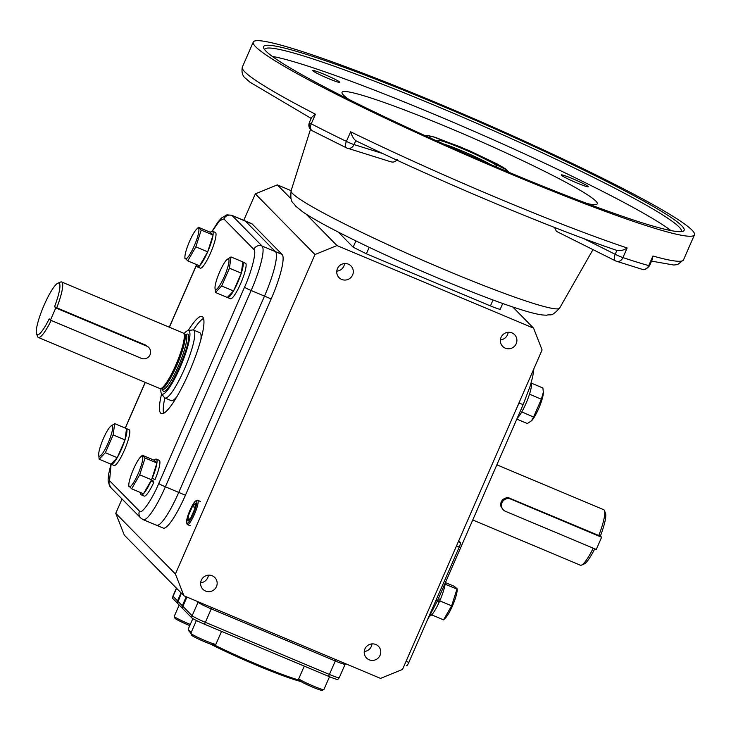 <?xml version="1.0" encoding="UTF-8"?>
<svg xmlns="http://www.w3.org/2000/svg" width="731" height="731" viewBox="0 0 731 731"><rect width="100%" height="100%" fill="white"/><g stroke="black" fill="none" stroke-linecap="round" stroke-linejoin="round"><path stroke-width="1.1" d="M439.477 142.161A32.201 2.431 -156.4 0 1 438.161 141.12A32.201 2.431 -156.4 0 1 437.842 140.69A32.201 2.431 -156.4 0 1 464.459 149.489A32.201 2.431 -156.4 0 1 496.513 165.635A32.201 2.431 -156.4 0 1 496.687 166.394A32.201 2.431 -156.4 0 1 494.485 166.193M490.51 164.502A30.09 2.266 23.6 0 0 443.425 143.934M253.255 42.087A240.727 18.156 23.6 0 0 255.704 46.802A240.727 18.156 23.6 0 0 487.056 163.954A240.727 18.156 23.6 0 0 694.45 234.834A240.727 18.156 23.6 0 0 692.001 230.11A240.727 18.156 23.6 0 0 460.658 112.967A240.727 18.156 23.6 0 0 253.255 42.087L242.326 67.106A240.727 18.156 23.6 0 0 244.766 71.821A240.727 18.156 23.6 0 0 315.436 114.21L311.607 117.353L309.314 122.598A6.314 0.475 -156.4 0 0 309.377 122.726A6.314 6.195 135.5 0 0 311.963 130.602M348.979 99.462A139.255 10.499 -156.4 0 1 343.451 95.067A139.255 10.499 -156.4 0 1 342.007 92.408A139.255 10.499 -156.4 0 1 461.499 133.115A139.255 10.499 -156.4 0 1 595.847 201.098A139.255 10.499 -156.4 0 1 597.218 203.912A139.255 10.499 -156.4 0 1 587.313 203.583M264.595 49.607A227.359 17.142 -156.4 0 1 264.668 49.361A227.359 17.142 -156.4 0 1 441.323 108.151A227.359 17.142 -156.4 0 1 679.044 226.948A227.359 17.142 -156.4 0 1 681.356 231.407A227.359 17.142 -156.4 0 1 681.228 231.626M670.967 230.594A227.359 17.142 23.6 0 0 476.511 132.375A227.359 17.142 23.6 0 0 272.325 56.424M312.914 70.825A14.739 1.115 -156.4 0 1 312.767 70.532A14.739 1.115 -156.4 0 1 325.469 74.873A14.739 1.115 -156.4 0 1 339.632 82.046A14.739 1.115 -156.4 0 1 339.787 82.338A14.739 1.115 -156.4 0 1 327.086 77.998A14.739 1.115 -156.4 0 1 312.914 70.825M561.435 175.239A14.739 1.115 -156.4 0 1 561.289 174.947A14.739 1.115 -156.4 0 1 573.99 179.287A14.739 1.115 -156.4 0 1 588.163 186.46A14.739 1.115 -156.4 0 1 588.309 186.752A14.739 1.115 -156.4 0 1 575.608 182.412A14.739 1.115 -156.4 0 1 561.435 175.239M505.834 170.99A229.461 17.306 -156.4 0 1 263.663 48.054A229.461 17.306 -156.4 0 1 441.871 105.931A229.461 17.306 -156.4 0 1 683.001 231.261A229.461 17.306 -156.4 0 1 505.834 170.99M382.569 153.473L354.032 144.583A6.314 5.199 107.3 0 1 347.481 148.274A6.314 5.199 107.3 0 1 346.841 148.018A6.314 3.025 -64 0 1 346.595 147.927A6.314 3.025 -64 0 1 346.412 141.412L350.624 131.79A240.727 18.156 23.6 0 0 627.134 247.964L622.931 257.586A6.314 4.825 108.5 0 1 616.617 261.36A6.314 4.825 108.5 0 1 616.096 261.141A6.314 3.554 -63.4 0 1 615.794 261.022L556.382 231.334L554.601 227.487M390.372 161.588C393.05 162.657 395.307 161.962 397.152 159.486M380.065 655.332A8.361 8.196 -44.5 0 1 366.533 658.01A8.361 8.196 -44.5 0 1 364.915 648.964A8.361 8.196 -44.5 0 1 378.448 646.286A8.361 8.196 -44.5 0 1 380.065 655.332M364.248 651.513A8.361 8.196 135.5 0 0 371.988 643.901M216.458 586.6A8.361 8.196 -44.5 0 1 202.926 589.277A8.361 8.196 -44.5 0 1 201.308 580.231A8.361 8.196 -44.5 0 1 214.85 577.554A8.361 8.196 -44.5 0 1 216.458 586.6M200.65 582.771A8.361 8.196 135.5 0 0 208.39 575.169M352.598 274.984A8.361 8.196 -44.5 0 1 339.065 277.661A8.361 8.196 -44.5 0 1 337.448 268.615A8.361 8.196 -44.5 0 1 350.99 265.938A8.361 8.196 -44.5 0 1 352.598 274.984M336.79 271.164A8.361 8.196 135.5 0 0 344.529 263.553M516.205 343.716A8.361 8.196 -44.5 0 1 502.672 346.393A8.361 8.196 -44.5 0 1 501.055 337.356A8.361 8.196 -44.5 0 1 514.587 334.679A8.361 8.196 -44.5 0 1 516.205 343.716M500.397 339.897A8.361 8.196 135.5 0 0 508.136 332.285M115.763 513.326L175.413 573.999L183.956 595.811L124.307 535.138L115.763 513.326L122.031 498.981M243.77 220.333L255.338 193.861L277.332 184.879L291.13 190.672M183.956 595.811L380.54 678.395L402.534 669.422L542.1 349.957L533.566 328.146L336.982 245.552L305.914 213.955M512.751 306.974L533.566 328.146M291.057 198.841L277.332 184.879M338.325 232.102L353.155 247.197L366.368 253.794L490.428 305.923C497.226 308.71 500.461 309.716 500.123 308.939M336.982 245.552L314.979 254.534L255.338 193.861M314.979 254.534L175.413 573.999M111.13 464.039L109.549 480.687L139.484 511.143C141.348 515.072 151.884 499.977 158.773 483.502L244.529 287.201A6.314 0.475 23.6 0 0 251.135 290.509L264.494 296.119L178.739 492.42A42.124 7.749 -67.2 0 1 156.553 525.278L163.232 528.084A42.124 7.749 -67.2 0 0 185.418 495.225L271.174 298.924A42.124 7.749 -67.2 0 0 282.12 254.461L252.177 224.006A42.124 7.749 -67.2 0 0 251.683 223.659L245.004 220.853A42.124 7.749 112.8 0 1 245.497 221.201L275.441 251.656A42.124 7.749 112.8 0 1 264.494 296.119L178.739 492.42A42.124 7.749 112.8 0 1 156.553 525.278A42.124 7.749 112.8 0 1 156.05 524.931M344.995 664.004A12.637 0.95 -156.4 0 1 345.123 664.26A12.637 0.95 -156.4 0 1 335.301 660.988A12.637 0.95 23.6 0 0 345.123 664.26L339.239 677.728L337.85 679.455A12.071 0.914 -156.4 0 1 328.502 676.303L204.442 624.183A12.071 0.914 -156.4 0 1 191.814 617.878A4.212 4.13 -44.5 0 1 192.143 615.74L198.037 602.262L197.123 601.339L198.037 602.262A12.637 0.95 23.6 0 0 211.25 608.868A12.637 0.95 -156.4 0 1 198.037 602.262L198.229 601.805M335.894 659.645L335.301 660.988L211.25 608.868L211.835 607.525M406.619 665.713L406.564 665.676A4.212 0.777 -67.2 0 0 406.619 665.713A4.212 0.777 -67.2 0 0 408.83 662.432L459.278 546.962A4.212 0.777 -67.2 0 0 460.375 542.512L458.712 540.821M350.624 131.79C351.876 135.902 353.576 138.872 355.732 140.699L356.107 140.855M627.134 247.964C623.936 250.203 620.518 251.025 616.891 250.413L615.191 254.306A6.314 3.554 -63.4 0 0 615.794 261.022L642.028 269.282A6.314 5.528 -74.2 0 0 648.726 265.627L652.929 256.005L652.089 259.606M616.891 250.422L616.891 250.413C552.024 228.611 438.783 181.032 355.823 140.736M185.436 334.323L187.785 334.04C194.053 338.142 167.892 398.011 162.995 390.765L162.373 389.23M150.065 354.754A6.689 6.552 -44.5 0 1 141.339 358.327L50.439 320.132L55.775 307.915L146.675 346.101A6.689 6.552 -44.5 0 1 150.065 354.754M183.472 333.19L184.413 333.93A29.779 5.482 112.8 0 1 184.532 334.04A29.779 5.482 112.8 0 1 177.542 363.736A29.779 5.482 112.8 0 1 161.377 388.773L160.19 388.618A30.099 5.537 -67.2 0 0 176.527 363.316A30.099 5.537 -67.2 0 0 183.591 333.299A30.099 5.537 -67.2 0 0 183.472 333.19A30.099 5.537 -67.2 0 0 183.234 333.053L61.651 281.974A30.099 5.537 112.8 0 1 62.016 282.221A30.099 5.537 112.8 0 1 56.753 307.769L145.743 345.16L146.675 346.101M51.188 320.452A30.099 5.537 112.8 0 1 38.341 337.466L159.915 388.545A30.099 5.537 -67.2 0 0 160.19 388.618M184.057 333.647A34.421 6.332 112.8 0 1 188.013 330.586L192.728 329.937A36.861 6.78 112.8 0 1 193.487 330.028A36.861 6.78 112.8 0 1 193.925 330.33A36.861 6.78 112.8 0 1 184.906 367.931A36.861 6.78 112.8 0 1 164.932 397.984A36.861 6.78 112.8 0 1 164.493 397.682A36.861 6.78 112.8 0 1 164.338 397.5L161.505 393.689A34.421 6.332 112.8 0 1 160.921 388.718M188.013 330.586A34.421 6.332 112.8 0 1 189.137 330.942A34.421 6.332 112.8 0 1 180.191 367.282A34.421 6.332 112.8 0 1 161.652 393.863A34.421 6.332 112.8 0 1 161.505 393.689M50.439 320.132L49.205 318.88A27.988 5.144 112.8 0 1 36.55 333.893A27.988 5.144 112.8 0 1 44.189 304.946A27.988 5.144 112.8 0 1 57.85 283.199A27.988 5.144 112.8 0 1 54.551 306.664L55.775 307.915M38.341 337.466A30.099 5.537 112.8 0 1 37.985 337.219A30.099 5.537 112.8 0 1 37.592 336.571L36.55 333.893M148.411 347.234L145.743 345.16M148.777 347.527L148 346.741M54.551 306.664L56.753 307.769M57.85 283.199L60.49 282.065A30.099 5.537 112.8 0 1 61.651 281.974M200.879 339.641A36.861 6.78 -67.2 0 0 200.221 332.97A36.861 6.78 -67.2 0 0 199.782 332.669L193.487 330.028M188.214 330.558A52.65 9.686 112.8 0 1 202.085 316.505A52.65 9.686 112.8 0 1 202.706 316.934A52.65 9.686 112.8 0 1 189.832 370.663A52.65 9.686 112.8 0 1 161.295 413.591A52.65 9.686 112.8 0 1 160.674 413.161A52.65 9.686 112.8 0 1 161.624 393.845M203.52 318.433A52.65 9.686 -67.2 0 0 193.404 329.992M164.859 397.947A52.65 9.686 -67.2 0 0 163.671 413.271M271.174 298.924L264.494 296.119A42.124 7.749 -67.2 0 0 275.441 251.656L245.497 221.201A42.124 7.749 -67.2 0 0 245.004 220.853L231.645 215.243L226.857 214.859L221.411 218.066L218.066 221.895L212.109 231.17M170.789 400.332A36.861 6.78 -67.2 0 0 171.228 400.634A36.861 6.78 -67.2 0 0 176.975 396.54M215.389 289.33A16.557 3.043 -67.2 0 0 224.307 276.546A16.557 3.043 -67.2 0 0 228.611 259.066A16.557 3.043 -67.2 0 0 226.747 259.743A16.557 3.043 -67.2 0 0 219.19 273.019A16.557 3.043 -67.2 0 0 214.996 287.712A16.557 3.043 -67.2 0 0 215.389 289.33M214.996 287.95L215.453 292.491L221.685 285.995L229.452 268.213L230.987 256.937L226.747 259.743M215.453 292.491L227.304 297.471L233.536 290.965L241.303 273.193L242.838 261.917L230.987 256.937M229.452 268.213L241.303 273.193M221.685 285.995L233.536 290.965M242.838 261.936L245.342 263.242M242.701 262.895L242.994 262.255L245.854 263.462A19.381 3.564 112.8 0 1 240.627 283.655A19.381 3.564 112.8 0 1 230.429 298.76L227.569 297.554A19.381 3.564 112.8 0 1 227.35 297.416M242.994 262.255A19.381 3.564 112.8 0 1 241.312 273.102M241.239 273.339A19.381 3.564 112.8 0 1 233.6 290.819M233.481 291.02A19.381 3.564 112.8 0 1 227.569 297.554M185.044 258.116L187.748 260.876L199.6 265.856L207.686 251.839L213.059 235.062L210.345 232.303A19.381 3.564 112.8 0 1 212.474 231.215A19.381 3.564 112.8 0 1 213.032 235.035M213.013 235.199A19.381 3.564 112.8 0 1 207.732 251.702M207.622 251.948A19.381 3.564 112.8 0 1 199.673 265.737M199.572 265.837A19.381 3.564 112.8 0 1 197.471 266.943A19.381 3.564 112.8 0 1 196.785 264.668M212.474 231.215L215.343 232.412A19.381 3.564 112.8 0 1 211.122 251.656A19.381 3.564 112.8 0 1 200.331 268.14L197.471 266.943M117.179 457.725A19.381 3.564 112.8 0 1 111.267 464.258L114.127 465.464A19.381 3.564 112.8 0 0 124.919 448.962A19.381 3.564 112.8 0 0 129.131 429.737L126.527 428.64M111.267 464.258L111.541 463.609M126.518 428.713A19.381 3.564 112.8 0 1 125.01 439.806M124.937 440.044A19.381 3.564 112.8 0 1 117.298 457.524M152.167 478.357L155.027 479.563L152.167 478.357A19.381 3.564 112.8 0 0 156.9 463.134M151.491 479.92L152.88 480.505L153.812 482.341A19.381 3.564 112.8 0 1 144.217 496.075L141.357 494.878A19.381 3.564 112.8 0 1 140.672 492.603M150.869 480.989L153.812 482.341M150.951 481.135A19.381 3.564 112.8 0 1 143.559 493.672M143.459 493.772A19.381 3.564 112.8 0 1 141.357 494.878M128.93 486.051L131.644 488.811L143.495 493.781L151.573 479.764L156.946 462.997L154.232 460.238A19.381 3.564 112.8 0 1 156.37 459.15A19.381 3.564 112.8 0 1 156.927 462.97M156.37 459.15L159.23 460.347A19.381 3.564 112.8 0 1 155.027 479.563M194.208 245.936A16.557 3.043 -67.2 0 0 196.648 229.123A16.557 3.043 -67.2 0 0 189.594 241.239A16.557 3.043 -67.2 0 0 184.897 257.093A16.557 3.043 -67.2 0 0 194.208 245.936M187.748 260.876L195.835 246.859L201.208 230.082L198.494 227.323L210.345 232.303M196.648 229.123L198.494 227.323M201.208 230.082L213.059 235.062M195.835 246.859L207.686 251.839M112.3 425.771A16.557 3.043 -67.2 0 0 110.445 426.447A16.557 3.043 -67.2 0 0 102.888 439.724A16.557 3.043 -67.2 0 0 98.694 454.417A16.557 3.043 -67.2 0 0 99.078 456.034A16.557 3.043 -67.2 0 0 108.005 443.251A16.557 3.043 -67.2 0 0 112.3 425.771M98.694 454.655L99.151 459.196L105.383 452.699L113.15 434.918L114.685 423.642L110.445 426.447M99.151 459.196L111.002 464.176L117.234 457.67L125.001 439.898L126.536 428.622L114.685 423.642M113.15 434.918L125.001 439.898M105.383 452.699L117.234 457.67M133.481 469.174A16.557 3.043 -67.2 0 0 128.784 485.028A16.557 3.043 -67.2 0 0 138.095 473.862A16.557 3.043 -67.2 0 0 140.535 457.058A16.557 3.043 -67.2 0 0 133.481 469.174M131.644 488.811L139.722 474.794L145.094 458.017L142.381 455.258L154.232 460.238M140.535 457.058L142.381 455.258M151.573 479.764L139.722 474.794M145.094 458.017L156.946 462.997M531.099 383.026L542.886 387.978L543.343 392.172L541.351 399.254L529.509 394.183M531.492 420.818A16.557 3.043 -67.2 0 0 531.592 420.727L527.353 423.532L516.826 419.11M531.382 420.928L533.584 417.026L521.797 411.909M533.584 417.026L541.351 399.254M531.592 420.727A16.557 3.043 -67.2 0 0 539.149 407.45A16.557 3.043 -67.2 0 0 543.343 392.757A16.557 3.043 -67.2 0 0 543.343 392.51M517.265 418.095A19.381 3.564 112.8 0 0 527.215 400.533A19.381 3.564 112.8 0 0 531.19 383.336L531.026 383.272M431.665 614.844L443.543 619.842L445.389 618.042A16.557 3.043 -67.2 0 0 452.443 605.935A16.557 3.043 -67.2 0 0 457.14 590.072L457.14 588.793L454.28 586.299L445.407 582.57M439.066 602.07L439.77 600.855L451.621 605.825L456.994 589.058L445.097 584.215M439.77 600.855L440.236 599.393M443.543 619.842L451.621 605.825M445.234 582.982A19.381 3.564 112.8 0 1 440.364 599.438L438.399 598.616M440.364 599.438L438.39 598.634M437.184 601.394L439.148 602.216L437.723 600.169M439.148 602.216A19.381 3.564 112.8 0 1 429.929 616.005M196.401 620.528L190.846 633.256A13.688 1.033 23.6 0 0 190.846 633.348A13.688 1.033 23.6 0 0 205.292 640.676A13.688 1.033 23.6 0 0 215.864 644.276A13.688 1.033 23.6 0 0 215.928 644.221L221.548 631.365M190.846 633.348L191.559 635.138A12.317 0.932 23.6 0 0 204.561 641.736A12.317 0.932 23.6 0 0 214.073 644.97L215.864 644.276M192.838 618.6L188.269 629.044A65.287 4.925 23.6 0 0 188.296 629.464A65.287 4.925 23.6 0 0 188.936 630.332A65.287 4.925 23.6 0 0 191.294 632.224M214.22 644.916A65.287 4.925 23.6 0 0 299.408 680.214M188.296 629.464L188.836 630.844A64.237 4.843 23.6 0 0 189.466 631.694A64.237 4.843 23.6 0 0 190.974 632.964M210.144 643.929A64.237 4.843 23.6 0 0 300.806 681.484M181.343 593.152L177.487 603.294L181.992 607.881L182.311 605.734L186.231 596.761M328.502 676.303A4.212 0.777 -67.2 0 0 329.416 674.457L335.301 660.988L211.25 608.868L205.356 622.337A12.637 0.95 -156.4 0 1 192.143 615.74L182.905 606.328L182.558 608.457L191.814 617.878M177.478 603.157L172.735 598.47A12.071 0.914 -156.4 0 1 172.607 598.269L172.936 596.076A12.637 0.95 -156.4 0 0 173.064 596.322L176.573 588.3M182.54 608.137L181.992 607.881M186.953 597.063L182.905 606.328M177.24 603.048L177.542 600.882L181.05 592.85M179.186 605.03L174.234 616.37A13.688 1.033 23.6 0 0 174.243 616.452A13.688 1.033 23.6 0 0 174.38 616.635A13.688 1.033 23.6 0 0 190.279 624.448M174.243 616.452L174.947 618.243A12.317 0.932 23.6 0 0 175.074 618.408A12.317 0.932 23.6 0 0 189.777 625.599M304.27 666.124L298.805 678.615A13.688 1.033 23.6 0 0 298.815 678.706A13.688 1.033 23.6 0 0 298.952 678.889A13.688 1.033 23.6 0 0 311.625 685.34A13.688 1.033 23.6 0 0 323.833 689.635A13.688 1.033 23.6 0 0 323.897 689.58L329.517 676.723M298.815 678.706L299.518 680.497A12.317 0.932 23.6 0 0 299.646 680.662A12.317 0.932 23.6 0 0 311.059 686.473A12.317 0.932 23.6 0 0 322.033 690.329L323.833 689.635M516.771 407.935A12.217 2.248 -67.2 0 0 518.462 404.371A12.217 2.248 -67.2 0 0 519.969 400.625M195.917 500.826L197.196 500.269A13.24 2.44 112.8 0 1 197.717 500.242A13.24 2.44 112.8 0 1 197.863 500.342A13.24 2.44 112.8 0 1 194.428 514.313A13.24 2.44 112.8 0 1 187.465 524.648A13.24 2.44 112.8 0 1 187.3 524.538A13.24 2.44 112.8 0 1 187.127 524.255L186.615 522.948A12.217 2.248 112.8 0 1 189.585 511.179A12.217 2.248 112.8 0 1 195.917 500.826A12.217 2.248 112.8 0 1 196.529 500.89A12.217 2.248 112.8 0 1 193.359 513.783A12.217 2.248 112.8 0 1 186.78 523.213A12.217 2.248 112.8 0 1 186.615 522.948M192.427 506.409L188.543 515.3L187.776 520.938L190.892 517.685L194.775 508.803L195.542 503.156L192.427 506.409L194.949 507.469M496.852 464.815L603.696 509.699A30.099 5.537 112.8 0 1 604.053 509.946A30.099 5.537 112.8 0 1 604.446 510.594A30.099 5.537 112.8 0 1 598.799 535.503L508.465 497.72L506.492 497.683L502.937 499.346L501.183 501.786L500.607 504.344L501.027 506.811L503.303 509.854A6.689 6.552 135.5 0 0 505.395 511.28L596.295 549.465L601.631 537.248L510.741 499.063A6.689 6.552 135.5 0 0 503.303 509.854M604.446 510.594L605.487 513.272A27.988 5.144 112.8 0 1 600.407 535.997L598.799 535.503M593.234 548.177A30.099 5.537 112.8 0 1 581.538 565.109A30.099 5.537 112.8 0 1 580.377 565.2L472.756 519.979M594.76 548.826A27.988 5.144 112.8 0 1 584.188 563.976L581.538 565.109M600.407 535.997L601.631 537.248M428.494 137.209L432.423 136.551L461.316 147.251L506.464 169.811L505.587 170.89M559.626 308.116C550.635 317.72 551.284 313.773 546.687 315.216L542.649 314.988C537.733 314.367 531.382 312.85 523.57 310.437C512.943 307.212 499.766 302.597 484.059 296.622C446.513 282.203 408.044 265.682 368.671 247.069C332.696 229.89 311.479 218.103 302.104 211.387L295.525 206.014C292.866 201.317 290.015 203.885 291.093 190.8A146.529 11.047 23.6 0 0 292.61 193.587A146.529 11.047 23.6 0 0 432.889 264.659A146.529 11.047 23.6 0 0 559.626 308.116L592.978 249.618M315.436 114.21L311.232 123.831A6.314 0.475 -156.4 0 1 309.377 122.726M355.732 140.699L354.032 144.583A6.314 0.475 -156.4 0 1 346.412 141.412A240.727 18.156 -156.4 0 1 311.232 123.831A6.314 4.057 117.2 0 0 312.219 130.748L346.595 147.927L391.076 161.862M652.536 258.847L649.53 265.728A6.314 0.475 -156.4 0 1 648.726 265.627A240.727 18.156 -156.4 0 1 622.931 257.586A6.314 0.475 -156.4 0 1 615.191 254.306L583.804 238.617M652.929 256.005A240.727 18.156 23.6 0 0 683.522 259.852L677.664 264.558L673.781 265.033L651.549 261.113M458.346 541.662L460.375 542.512M456.537 545.81L459.278 546.962M406.089 661.272L408.83 662.432M244.529 287.201C251.848 271.164 256.928 250.523 253.831 249.408A6.314 6.195 -44.5 0 1 262.082 246.045L282.12 254.461M252.177 224.006L232.138 215.59A42.124 7.749 -67.2 0 0 231.645 215.243M139.484 511.143A6.314 6.195 135.5 0 0 140.708 517.977L143.194 519.668A42.124 7.749 -67.2 0 0 165.38 486.8L185.418 495.225M493.023 299.984L490.428 305.923M369.201 247.316L366.368 253.794M355.906 240.91L353.155 247.197M162.757 389.404L162.711 389.376A29.779 5.482 -67.2 0 0 178.848 365.098A29.779 5.482 -67.2 0 0 186.131 334.707A29.779 5.482 -67.2 0 0 185.784 334.469L184.303 333.848M253.831 249.408L223.896 218.953L219.638 220.643L212.282 231.16M196.721 264.64L169.382 327.232M145.277 382.395L125.312 428.101M223.896 218.953A6.314 6.195 -44.5 0 1 232.138 215.59L262.082 246.045A42.124 7.749 -67.2 0 1 251.135 290.509L165.38 486.8A6.314 0.475 -156.4 0 1 158.773 483.502M109.549 480.687A6.314 6.195 135.5 0 0 110.765 487.522L140.708 517.977M182.311 605.734L177.834 601.184M204.442 624.183A4.212 0.777 -67.2 0 0 205.356 622.337L329.416 674.457A12.637 0.95 -156.4 0 0 339.239 677.728M172.735 598.47A4.212 4.13 -44.5 0 1 173.064 596.322L177.542 600.882M435.95 600.37A6.314 0.475 23.6 0 0 437.485 600.699L523.25 404.398A6.314 0.475 -156.4 0 1 519.028 403.055M509.809 498.113L510.741 499.063M508.95 172.297L505.404 168.788L497.436 164.1L469.128 150.595L435.1 137.282L428.192 135.564L425.177 135.701M309.314 122.598L310.602 129.561L312.219 130.748M242.326 67.106C241.376 72.506 242.601 76.362 245.991 78.656L249.883 82.146L311.15 118.395M694.45 234.834L683.522 259.852M345.123 664.26L345.397 663.638M500.251 309.186L502.727 303.502M291.093 190.8L310.465 129.405M649.53 265.728C646.606 269.191 644.102 270.369 642.028 269.282M162.711 389.376L161.231 388.755M171.228 400.634L164.932 397.984M110.765 487.522L108.27 482.067L108.106 479.847L108.517 474.684L110.938 464.148M196.621 264.604L169.281 327.186M145.177 382.35L125.211 428.064M156.553 525.278L143.194 519.668M214.996 287.712L214.996 288.297M184.897 257.093L184.897 258.372M98.694 454.417L98.694 455.002M128.784 485.028L128.784 486.307M543.343 392.757L543.343 392.172M176.409 588.135L172.936 596.076M200.358 501.439L197.717 500.242M190.17 525.69L187.465 524.648M533.895 368.735L532.707 376.767L530.149 386.142L523.25 404.398M437.485 600.699L426.931 621.012"/></g></svg>
